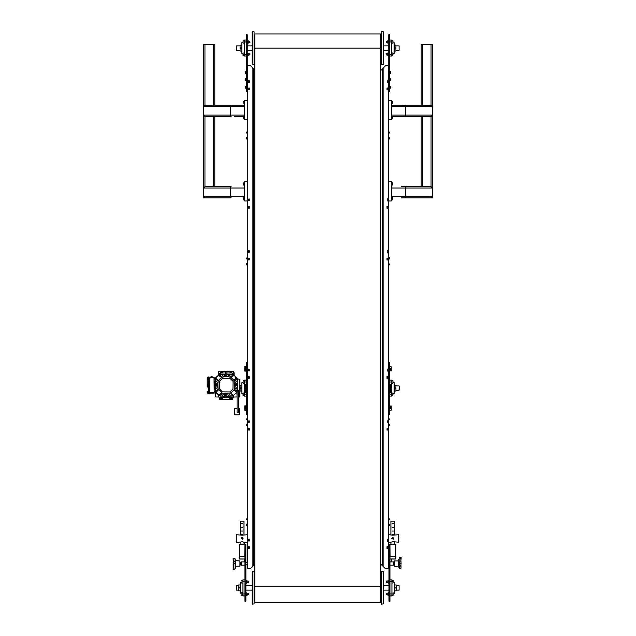 <?xml version="1.0" encoding="UTF-8"?>
<svg xmlns="http://www.w3.org/2000/svg" width="636" height="636" viewBox="0 0 636 636"><rect width="100%" height="100%" fill="white"/><g stroke="black" fill="none" stroke-linecap="round" stroke-linejoin="round"><path stroke-width="0.95" d="M233.468 565.491L233.078 561.978L233.587 565.444L233.158 568.862L233.197 563.742M400.926 559.664L401.07 563.488M233.158 558.869L233.348 561.62L233.07 558.575L235.034 558.742L233.229 558.456M233.205 569.522L234.732 569.522L235.034 568.95L233.301 568.95L233.07 569.435L233.428 565.038L233.158 568.862M401.109 568.218L400.871 565.611L401.109 568.218L399.233 568.346L401.038 568.624M401.062 557.581L399.535 557.581L399.233 558.17L400.966 558.17L401.197 557.669L400.839 562.105L401.109 558.257M235.185 568.926L235.034 558.742L235.678 560.634L235.185 561.755L235.574 567.407L234.851 569.387M399.082 558.185L399.233 568.346L398.589 566.477L399.082 565.468L398.708 559.64L399.416 557.724M243.683 117.962L243.787 116.189L243.683 117.962M243.683 101.983L243.683 101.394M243.683 199.33L243.787 197.558L243.683 199.33M243.683 184.535L243.787 182.763L243.683 184.535M392.317 199.33L392.317 198.154L392.317 199.33M392.317 197.558L392.317 198.154L392.317 197.558M392.317 184.535L392.317 183.359L392.317 184.535M392.317 182.763L392.317 183.359L392.317 182.763M392.317 103.167L392.317 101.983L392.317 103.167M392.317 101.394L392.317 101.983L392.317 101.394M392.317 117.962L392.317 116.778L392.317 117.962M392.317 116.189L392.317 116.778L392.317 116.189M389.383 132.845L388.866 131.382L388.731 133.457L388.731 91.083L388.731 568.775L385.48 568.775L380.519 563.814M389.383 264.648L388.866 263.185L388.731 265.26L388.731 181.729L391.307 181.729L391.307 200.96L388.731 200.96M389.383 138.767L388.866 137.304L388.731 139.371L388.731 133.457M246.617 132.94L247.134 133.457L247.134 131.382L246.617 132.845M246.617 138.767L246.617 137.774M389.383 137.821L388.866 137.304M246.617 258.82L247.134 259.337L247.134 257.27L246.617 258.733M246.617 264.648L247.269 263.185L246.617 263.702M389.383 258.733L388.866 257.27L388.866 259.337L389.383 258.82M246.617 519.405L247.134 519.922L247.134 517.847L246.617 519.31M247.269 562.701L247.269 564.458L245.894 564.458M240.122 544.337L240.289 542.198L236.234 542.206L236.234 534.693L242.141 535.178L247.269 534.693L247.269 542.206L243.993 542.198L244.168 544.337M246.617 525.32L247.134 525.837L247.134 523.77L246.617 525.233M389.383 519.31L388.866 517.847L388.866 519.922L389.383 519.405L388.731 519.922L388.731 414.72L389.669 414.72L389.669 362.194L388.731 362.194L388.731 265.26M388.731 568.775L388.731 534.693L392.778 535.178L398.685 534.693L398.828 542.055M388.731 548.065L388.731 546.586M389.383 525.233L388.866 523.77L388.731 525.837L388.866 519.922M389.383 419.394L388.866 417.932L388.866 420.006L389.383 419.49L388.866 420.006M389.383 425.309L388.866 423.854L388.866 425.921L389.383 425.405L388.731 425.921M246.617 419.49L247.134 420.006L247.134 417.932L246.617 419.394M246.617 425.405L247.134 425.921L247.134 423.854L246.617 425.309M390.512 391.895L390.512 390.933L390.512 391.895M390.512 390.456L390.512 390.933L390.512 390.456M390.512 385.98L390.512 385.019L390.512 385.98M390.512 384.541L390.512 385.019L390.512 384.541M245.488 390.933L245.488 390.456M245.488 385.019L245.488 384.541M390.687 370.184L390.687 369.007L390.687 370.184M390.687 368.411L390.687 369.007L390.687 368.411M390.687 407.915L390.687 406.73L390.687 407.915M390.687 406.134L390.687 406.73L390.687 406.134M390.687 389.049L390.687 387.865L390.687 389.049M390.687 387.276L390.687 387.865L390.687 387.276M245.313 370.184L245.417 368.411L245.313 370.184M245.313 389.049L245.417 387.276L245.313 389.049M245.488 71.94L245.488 71.463M245.488 87.696L245.576 86.258L245.488 87.696M245.488 79.341L245.488 78.856M390.512 72.902L390.512 71.94L390.512 72.902M390.512 71.463L390.512 71.94L390.512 71.463M390.512 87.696L390.512 88.181M390.512 80.303L390.512 79.341L390.512 80.303M390.512 78.856L390.512 79.341L390.512 78.856M392.953 394.781L392.953 393.597L392.953 394.781M392.953 393.008L392.953 393.597L392.953 393.008M392.953 382.578L392.953 381.393L392.953 382.578M392.953 380.805L392.953 381.393L392.953 380.805M398.987 385.973L395.918 385.869L395.918 385.193L395.918 390.981L395.918 390.305L399.138 390.154L399.138 386.02L399.138 390.154M394.177 382.745L394.177 393.43L394.551 383.126L392.953 382.745M389.669 396.077L391.641 396.077L391.641 380.097L389.669 380.097M391.641 380.249L391.641 395.926M243.047 393.597L243.047 395.377L243.047 393.43L241.823 393.43L241.823 382.745L243.047 382.745M243.047 382.578L243.159 380.805L243.047 382.578M240.082 388.087L240.082 390.393M241.823 382.745L241.823 393.43M246.331 380.097L244.359 380.097L244.359 396.077L246.331 396.077M244.359 395.926L244.359 380.249M239.907 560.976L239.907 566.159L239.907 560.976L235.678 560.634M239.907 566.159L235.694 566.159L235.694 560.976M394.36 566.159L394.36 560.976L394.36 566.159L398.589 566.477M394.36 560.976L398.573 560.976L398.573 566.159M244.955 565.197L241.251 565.197L241.251 561.938L244.955 561.938M389.971 561.938L393.668 561.938L393.668 565.197L389.971 565.197M387.594 55.181L387.594 53.17L387.801 55.364M387.404 42.978L387.594 40.966L388.024 43.153L387.404 42.978M248.406 40.966L248.406 42.978L248.199 40.791M248.406 53.17L248.406 55.181L248.199 52.995M387.888 582.894L387.888 580.755L388.238 582.95M387.888 595.097L387.888 592.959L388.238 595.153M247.03 580.755L247.03 582.767L247.03 580.755L245.894 580.573L245.894 582.958M247.03 592.959L247.03 594.97L247.03 592.959L245.894 592.776L245.894 595.161M247.221 582.894L246.601 583.021L246.808 580.573M247.221 595.097L246.601 595.224L246.808 592.776M243.047 41.38L243.047 40.791M243.047 53.583L243.047 55.364L243.047 53.416L241.823 53.416L241.823 42.731L243.047 42.731M249.845 41.539L249.845 42.707L248.596 42.707L249.98 42.572L249.845 41.229L248.596 41.229M249.845 53.75L249.845 54.919L248.596 54.919L249.98 54.783L249.845 53.44L248.596 53.44L249.98 53.575M386.155 41.229L386.155 42.707L387.404 42.707L386.155 42.707L386.155 41.229L387.404 41.229M392.953 42.564L392.953 41.38L392.953 42.564M392.953 40.791L392.953 41.38L392.953 40.791M386.155 53.75L387.404 53.44L386.02 53.575L386.155 54.919L386.155 53.75M392.953 54.768L392.953 53.583L392.953 54.768M392.953 52.995L392.953 53.583L392.953 52.995M387.698 582.624L386.45 582.624L386.45 581.026L387.698 581.026M386.45 581.026L386.45 582.624M387.698 594.827L386.45 594.827L386.45 593.229L387.698 593.229M386.45 593.229L386.45 594.827M393.247 595.153L393.135 592.784L393.175 595.153M393.247 582.353L393.247 581.169L393.247 582.353M393.247 580.581L393.247 581.169L393.247 580.581L392.229 580.581M248.469 581.256L248.469 582.624L247.221 582.624M248.469 582.624L248.604 581.352M248.469 593.452L248.469 594.827L247.221 594.827M248.469 594.827L248.604 593.547M399.114 590.097L399.114 585.708L396.212 585.708L396.212 585.033L396.212 590.82L396.212 590.144L399.114 590.097M383.238 603.85L383.238 571.653L381.362 571.653L381.362 604.2L383.238 603.85M254.122 603.85L254.122 571.653L252.246 571.653L252.246 604.2L254.122 603.85M238.707 590.144L236.369 590.144L236.369 585.708L238.707 585.708M254.766 602.419L254.766 33.931L380.519 33.931L380.519 602.419L254.766 602.419M236.234 534.693L236.234 542.206M244.749 542.206L244.455 544.337L244.455 542.444M389.669 368.117L391.251 368.117L391.251 366.781L389.669 366.781M391.251 368.117L391.251 369.596L390.687 369.596M246.331 366.638L244.78 366.638L244.78 371.074L246.331 371.074M389.669 370.923L391.251 370.923L391.251 369.596M240.082 50.379L240.082 45.768M241.823 42.731L241.823 53.416M246.331 40.084L244.359 40.084L244.359 56.063L246.331 56.063L244.359 56.063M244.359 55.912L244.359 40.235M246.331 90.916L246.331 34.845L247.269 34.845L247.269 90.916L246.331 90.916L246.331 91.656L247.269 91.656M254.766 564.418L250.409 568.775L247.269 568.775L247.269 90.916M254.766 70.008L250.52 65.762L247.269 65.762M395.918 48.074L395.918 50.967L395.918 50.292L399.114 50.292L399.114 45.856L395.918 45.856L395.918 45.18L395.918 48.074M394.177 42.731L394.177 53.416L394.551 43.113L392.953 42.731M389.669 56.063L391.641 56.063L391.641 40.084L389.669 40.084L391.641 40.084M391.641 40.235L391.935 55.912M388.731 90.916L388.731 34.845L389.669 34.845L389.669 90.916L388.731 91.083M388.731 91.656L389.669 91.656L389.669 90.916M388.731 65.762L385.591 65.762L380.519 70.842M383.238 32.476L383.238 31.8L381.362 31.8L381.362 64.347L383.238 64.347L383.238 32.476M254.122 32.476L254.122 31.8L252.246 31.8L252.246 64.347L254.122 64.347L254.122 32.476M240.082 50.292L236.369 50.292L236.369 45.856L240.082 45.856M390.687 407.318L391.251 407.318L391.251 405.991L389.669 405.991M391.251 407.318L391.251 408.797L389.669 408.797M246.331 405.84L244.78 405.84L244.78 410.284L246.331 410.284M389.669 410.133L391.251 410.133L391.251 408.797M239.327 558.957L244.955 558.949L239.327 559.036L239.414 556.333L244.955 556.468M244.804 556.325L244.955 544.488L239.478 544.337L244.955 544.488M245.894 545.036L245.894 544.297L244.955 544.297L244.955 545.036L245.894 545.036L245.894 601.266L244.955 601.266L244.955 545.036M239.223 588.022L239.669 588.022M238.707 587.895L238.707 590.232M240.448 593.269L240.448 582.584L240.066 592.887L241.672 593.269M242.984 579.873L244.955 579.873L242.984 579.873L242.984 595.972L244.955 595.972L242.984 595.972M242.984 595.829L242.69 592.728L241.68 592.768M242.984 592.728L242.984 580.024M395.592 558.957L389.971 558.949L395.592 558.957L395.592 544.488L390.114 544.337L395.441 544.488L395.592 556.468M389.971 556.468L395.441 556.325M389.971 545.036L389.971 601.266L389.025 601.266L389.025 545.036L389.971 545.036L389.971 544.297L389.025 544.297L389.025 545.036M395.25 588.022L395.695 588.022M394.471 582.584L394.471 593.269L394.853 582.966L393.247 582.584M391.935 595.972L389.971 595.972L391.935 595.972L391.935 579.873L389.971 579.873L391.935 579.873M391.935 580.024L391.935 595.829M245.313 406.73L245.313 407.915L245.313 406.73M245.313 408.503L245.313 407.915L245.313 408.503M204.959 44.313L204.959 105.258L204.077 105.56L203.552 106.665L203.552 44.313L214.825 44.313L214.825 105.258M214.825 197.899L203.552 197.899L203.552 196.492L204.8 197.891L231.107 197.899L230.526 196.643L230.534 187.723L231.107 186.626L204.959 186.626L203.56 187.874L203.552 196.492L244.693 196.492M391.307 106.665L432.448 106.665L432.448 44.313L421.175 44.313L421.175 105.258M422.582 197.899L432.448 197.899L432.44 187.874L431.041 186.626L404.894 186.626L405.474 187.874L405.466 196.802L404.894 197.899L431.351 197.86L432.448 196.492L391.307 196.492M213.418 116.531L213.418 186.626L204.959 186.626L204.959 116.531L213.418 116.531M244.693 106.665L203.552 106.665L203.56 115.275L204.959 116.531L231.107 116.531L230.526 115.275L230.534 106.347L231.107 105.258L204.959 105.258M234.612 116.531L243.683 116.531L234.612 116.531M231.107 197.899L213.418 197.899M422.582 186.626L422.582 116.531L431.2 116.523L432.448 115.116L432.448 188.033L391.307 188.033M401.388 186.626L404.894 186.626M431.041 186.626L431.041 116.531L392.317 116.531L404.894 116.531L405.474 115.116L432.448 115.116L432.44 106.506L431.923 105.56L422.582 105.258L422.582 44.313M391.307 115.116L405.474 115.116L405.307 105.671L401.388 105.258M229.405 374.501L230.494 374.58L228.586 376.862L226.623 376.798L226.925 374.405L229.326 374.501M218.824 397.007L215.572 396.967L215.572 392.333M211.724 377.291L213.791 377.291L211.868 376.703L209.649 377.291L211.724 377.291M211.724 377.434L209.133 377.434L211.724 377.434M218.426 374.922L218.235 372.847L218.824 372.847M233.619 372.847L234.207 372.847L234.016 374.922M239.239 410.578L239.239 412.947M234.652 412.947L234.652 410.578M238.572 397.11L239.096 397.11L239.096 379.064L237.236 379.064M237.093 397.11L236.87 392.333M238.572 408.654L239.239 408.654L239.239 414.863L234.652 414.863L234.652 408.654L237.093 408.654M214.682 391.434L215.127 391.752M224.524 399.329L222.449 399.329M229.994 399.329L227.927 399.329M231.25 398.74L231.25 399.329L229.596 399.329L229.596 398.74L232.879 398.74L232.879 399.329L232.363 398.74M219.706 398.74L219.706 399.329L219.563 398.74L222.846 398.74L222.846 399.329L220.827 399.329L220.827 398.74M214.165 393.12L209.133 393.263M214.014 378.03L214.165 393.064L214.165 377.633L209.133 378.03L209.133 376.989L208.393 376.989L208.242 391.196L207.209 391.196L207.209 392.674L208.242 393.708L208.242 391.196M209.133 393.708L208.393 393.708L209.133 393.708L209.133 392.674L208.393 392.674M208.242 379.509L207.209 379.509L207.209 378.03L208.393 376.989M207.209 387.197L207.209 379.509M207.36 384.096L207.36 386.688M218.824 374.747L218.824 371.519L229.119 371.519L230.097 372.259L231.838 372.259L232.037 372.998L226.965 372.998L226.965 371.559L225.478 371.559L225.478 374.191M226.965 374.191L226.965 372.998L220.414 372.998L220.605 372.259L222.346 372.259L223.323 371.519M233.619 374.747L233.619 371.519L229.119 371.519M225.478 396.665L225.478 397.333L226.965 397.333L226.965 396.665M223.546 371.559L228.896 371.559M247.269 139.371L246.617 138.855L247.134 139.371L247.134 137.304L246.617 137.821M246.617 264.743L247.134 265.26L247.134 263.185M394.551 385.154L395.87 385.154L395.918 390.981M241.449 391.029L240.13 391.029L240.082 385.193M241.251 564.458L240.13 561.938M241.449 51.007L240.13 51.007L240.082 45.18M394.551 45.14L395.87 45.14L395.918 50.967M240.066 590.86L238.754 590.86L238.707 585.033M394.853 584.993L396.164 584.993L396.212 590.82M399.138 386.02L398.987 390.305M248.716 89.859L248.159 88.563L248.978 87.863L248.326 88.579M248.716 208.21L248.159 206.915L248.978 206.223L248.326 206.939M249.018 250.608L248.231 251.085L248.279 252.269L248.97 252.675L249.543 252.222L248.97 250.608L248.31 251.323M248.716 259.997L248.159 258.701L248.978 258.001L248.326 258.717M248.716 378.348L248.159 377.053L248.978 376.361L248.326 377.076M249.018 420.746L248.231 421.223L248.279 422.407L248.97 422.813L249.543 422.36L248.97 420.746L248.31 421.461M248.716 430.127L248.159 428.839L248.978 428.139L248.326 428.855M248.716 548.486L248.159 547.191L248.978 546.499L248.326 547.214M248.581 82.362L248.127 81.273L248.97 80.47L248.31 81.185M248.581 200.714L248.127 199.632L248.97 198.822L248.31 199.545M248.581 370.852L248.127 369.77L248.97 368.96L248.31 369.675M248.581 540.99L248.127 539.908L248.97 539.097L248.31 539.813M401.109 566.97L400.903 565.611L400.839 566.469M223.856 376.862L221.479 377.41L218.148 381.147L215.461 378.889L218.251 375.304L223.864 374.461L221.948 374.58L223.856 376.862L226.623 376.798M390.758 544.337L394.805 544.337M393.74 538.398L392.786 537.436L391.816 538.398L393.286 539.217L391.816 538.406L393.74 538.398L393.286 539.225L393.74 538.406M395.616 388.087L394.956 388.469L394.956 387.706L395.616 388.087M240.384 388.087L241.044 387.706L241.044 388.469L240.384 388.087M240.384 48.074L241.044 47.692L241.044 48.455L240.384 48.074M395.616 48.074L394.956 48.455L394.956 47.692L395.616 48.074M387.388 87.991L387.944 89.302L387.093 89.986L387.809 89.35M387.276 82.585L388.183 81.861L387.316 80.518L387.316 82.585L388.04 81.901M387.388 206.35L387.944 207.654L387.093 208.338L387.809 207.702M387.578 198.933L388.183 200.221L387.316 200.944L388.04 200.261M387.388 258.129L387.944 259.44L387.093 260.124L387.809 259.488M387.276 252.723L388.183 251.999L387.316 250.656L387.316 252.723L388.04 252.039M387.388 376.488L387.944 377.792L387.093 378.476L387.809 377.84M387.578 369.071L388.183 370.359L387.316 371.082L388.04 370.398M387.054 430.254L387.944 429.578L387.093 428.187L387.093 430.262L387.809 429.618M387.578 420.849L388.183 422.137L387.316 422.861L388.04 422.177M387.388 546.626L387.944 547.93L387.093 548.614L387.809 547.978M387.578 539.209L388.183 540.497L387.316 541.22L388.04 540.536M243.103 538.398L242.221 537.444L241.179 538.398L242.634 539.225L243.103 538.398L242.634 539.233L241.179 538.406L243.103 538.406M224.85 376.83L223.864 374.461L225.518 374.405L228.578 374.461L227.593 376.83M393.223 539.113L392.34 537.682L393.223 539.113M242.57 539.121L241.712 537.674L242.57 539.121M247.269 100.361L244.693 100.361L244.693 119.592L247.269 119.592M244.693 116.189L243.787 116.189M244.693 118.558L243.787 118.558M244.693 117.374L243.787 117.374M244.693 101.394L243.787 101.394M244.693 103.763L243.787 103.763M244.693 102.579L243.787 102.579M247.269 181.729L244.693 181.729L244.693 200.96L247.269 200.96M244.693 197.558L243.787 197.558M244.693 199.927L243.787 199.927M244.693 198.742L243.787 198.742M244.693 182.763L243.787 182.763M244.693 185.132L243.787 185.132M244.693 183.947L243.787 183.947M391.307 198.742L392.213 198.742M391.307 199.927L392.213 199.927M391.307 197.558L392.213 197.558M391.307 183.947L392.213 183.947M391.307 185.132L392.213 185.132M391.307 182.763L392.213 182.763M391.307 102.579L392.213 102.579M391.307 103.763L392.213 103.763M391.307 101.394L392.213 101.394M388.731 100.361L391.307 100.361L391.307 119.592L388.731 119.592M391.307 117.374L392.213 117.374M391.307 118.558L392.213 118.558M391.307 116.189L392.213 116.189M388.866 139.371L389.383 138.855L388.731 139.371L388.731 181.729M388.866 133.457L389.383 132.94L388.866 133.457M388.866 265.26L389.383 264.743L388.866 265.26M388.731 564.045L388.731 562.86M388.731 525.837L388.731 534.693M388.866 525.837L389.383 525.32L388.866 525.837M249.018 80.47L249.638 82.092L249.018 82.537M248.867 81.535L248.422 81.853L248.461 81.122L248.867 81.535M248.74 81.154L248.422 81.853M249.034 87.871L249.717 89.302L249.034 89.93M248.875 88.849L248.485 89.294L248.422 88.563L248.875 88.849M248.31 88.953L248.422 88.563M387.054 89.986L387.054 87.919M387.396 88.523L387.483 89.374L387.396 88.523M387.737 89.112L387.3 88.627M387.229 82.585L387.276 80.518M387.61 81.13L387.721 81.972L387.61 81.13M387.96 81.694L387.523 81.225M249.018 198.829L249.638 200.443L249.018 200.897M248.867 199.895L248.422 200.213L248.461 199.473L248.867 199.895M248.74 199.505L248.422 200.213M249.034 206.223L249.717 207.654L249.034 208.29M248.875 207.201L248.485 207.654L248.422 206.915L248.875 207.201M248.31 207.312L248.422 206.915M387.054 208.338L387.054 206.271M387.396 206.883L387.483 207.726L387.396 206.883M387.737 207.471L387.3 206.986M387.276 200.944L387.276 198.877M387.61 199.489L387.721 200.332L387.61 199.489M387.96 200.054L387.523 199.585M249.066 250.608L249.638 252.222L249.018 252.675M248.867 251.673L248.422 251.991L248.461 251.26L248.867 251.673M248.74 251.284L248.422 251.991M249.034 258.001L249.717 259.44L249.034 260.068M248.875 258.987L248.485 259.432L248.422 258.701L248.875 258.987M248.31 259.091L248.422 258.701M387.054 260.124L387.054 258.049M387.396 258.661L387.483 259.512L387.396 258.661M387.737 259.25L387.3 258.765M387.229 252.723L387.276 250.656M387.61 251.268L387.721 252.11L387.61 251.268M387.96 251.832L387.523 251.363M249.018 368.967L249.638 370.581L249.018 371.026M248.867 370.033L248.422 370.351L248.461 369.611L248.867 370.033M248.74 369.643L248.422 370.351M249.034 376.361L249.717 377.792L249.034 378.428M248.875 377.339L248.485 377.792L248.422 377.053L248.875 377.339M248.31 377.45L248.422 377.053M387.054 378.476L387.054 376.409M387.396 377.021L387.483 377.864L387.396 377.021M387.737 377.609L387.3 377.116M387.276 371.082L387.276 369.015M387.61 369.627L387.721 370.462L387.61 369.627M387.96 370.192L387.523 369.723M249.066 420.746L249.638 422.36L249.018 422.813M248.867 421.811L248.422 422.129L248.461 421.39L248.867 421.811M248.74 421.422L248.422 422.129M249.034 428.139L249.717 429.57L249.034 430.206M248.875 429.117L248.485 429.57L248.422 428.839L248.875 429.117M248.31 429.228L248.422 428.839M387.006 430.262L387.054 428.187M387.396 428.799L387.483 429.65L387.396 428.799M387.737 429.387L387.3 428.903M387.276 422.861L387.276 420.793M387.61 421.406L387.721 422.248L387.61 421.406M387.96 421.97L387.523 421.501M249.018 539.097L249.638 540.719L249.018 541.164M248.867 540.163L248.422 540.489L248.461 539.749L248.867 540.163M248.74 539.781L248.422 540.489M249.034 546.499L249.717 547.93L249.034 548.566M248.875 547.477L248.485 547.922L248.422 547.191L248.875 547.477M248.31 547.588L248.422 547.191M387.054 548.614L387.054 546.547M387.396 547.159L387.483 548.001L387.396 547.159M387.737 547.747L387.3 547.254M387.276 541.22L387.276 539.145M387.61 539.765L387.721 540.6L387.61 539.765M387.96 540.33L387.523 539.853M389.669 391.418L390.425 391.418M389.669 392.38L390.425 392.38M389.669 390.456L390.425 390.456M389.669 385.495L390.425 385.495M389.669 386.457L390.425 386.457M389.669 384.541L390.425 384.541M247.269 414.72L246.331 414.72L246.331 362.194L247.269 362.194M246.331 390.456L245.576 390.456M246.331 392.38L245.576 392.38M246.331 391.418L245.576 391.418M246.331 384.541L245.576 384.541M246.331 386.457L245.576 386.457M246.331 385.495L245.576 385.495M389.669 369.596L390.584 369.596M389.669 370.78L390.584 370.78M389.669 368.411L390.584 368.411M389.669 407.318L390.584 407.318M389.669 408.503L390.584 408.503M389.669 406.134L390.584 406.134M389.669 388.461L390.584 388.461M389.669 389.645L390.584 389.645M389.669 387.276L390.584 387.276M246.331 368.411L245.417 368.411M246.331 370.78L245.417 370.78M246.331 369.596L245.417 369.596M246.331 387.276L245.417 387.276M246.331 389.645L245.417 389.645M246.331 388.461L245.417 388.461M246.331 71.463L245.576 71.463M246.331 73.386L245.576 73.386M246.331 72.424L245.576 72.424M246.331 86.258L245.576 86.258M246.331 88.181L245.576 88.181M246.331 87.219L245.576 87.219M246.331 78.856L245.576 78.856M246.331 80.78L245.576 80.78M246.331 79.818L245.576 79.818M389.669 72.424L390.425 72.424M389.669 73.386L390.425 73.386M389.669 71.463L390.425 71.463M389.669 87.219L390.425 87.219M389.669 88.181L390.425 88.181M389.669 86.258L390.425 86.258M389.669 79.818L390.425 79.818M389.669 80.78L390.425 80.78M389.669 78.856L390.425 78.856M391.935 394.193L392.841 394.193M391.935 395.377L392.841 395.377M391.935 393.008L392.841 393.008M391.935 381.982L392.841 381.982M391.935 383.166L392.841 383.166M391.935 380.805L392.841 380.805M395.401 387.96L394.956 388.214L395.401 387.96M244.065 393.008L243.159 393.008M244.065 395.377L243.159 395.377M244.065 394.193L243.159 394.193M244.065 380.805L243.159 380.805M244.065 383.166L243.159 383.166M244.065 381.982L243.159 381.982M240.599 388.214L241.044 387.96L240.599 388.214M233.158 560.07L233.348 561.612L233.158 560.07M233.301 561.62L235.026 561.62L233.301 561.62L233.301 563.782L235.185 563.639M233.38 561.612L233.428 560.642M401.109 566.978L400.934 565.611M400.966 565.611L399.257 565.611L400.966 565.611L400.966 563.448L399.082 563.599M388.731 55.364L388.731 52.995M388.628 52.995L387.801 52.995L388.024 55.364L388.628 55.364M388.628 54.179L388.024 54.179M388.628 40.791L387.801 40.791L388.024 43.153L388.628 43.153L388.731 40.791M388.628 41.968L388.024 41.968M247.372 43.153L248.199 43.153L247.976 40.791L247.372 40.791L247.269 43.153M247.372 55.364L248.199 55.364L247.976 52.995L247.372 52.995L247.269 55.364M247.372 41.968L247.976 41.968M247.372 54.179L247.976 54.179M388.922 583.077L388.318 583.077M388.922 595.28L388.318 595.28M389.025 595.153L389.025 592.784L388.318 592.784L388.318 595.153L387.698 594.97M388.318 592.784L388.922 592.784M388.922 593.976L388.318 593.976M388.922 595.153L388.318 595.153M389.025 582.95L389.025 580.581L388.318 580.581L388.318 582.95L387.698 582.767M388.318 580.581L388.922 580.581M388.922 581.765L388.318 581.765M388.922 582.95L388.318 582.95M245.997 581.932L246.601 581.932M245.997 580.668L246.601 580.668M245.997 583.021L246.601 583.021M245.997 594.135L246.601 594.135M245.997 592.879L246.601 592.879M245.997 595.224L246.601 595.224M245.997 583.101L246.601 583.101M245.997 595.312L246.601 595.312M244.065 40.791L243.159 40.791M244.065 43.153L243.159 43.153M244.065 41.968L243.159 41.968M244.065 52.995L243.159 52.995M244.065 55.364L243.159 55.364M244.065 54.179L243.159 54.179M391.935 41.968L392.841 41.968M391.935 43.153L392.841 43.153M391.935 40.791L392.841 40.791M391.935 54.179L392.841 54.179M391.935 55.364L392.841 55.364M391.935 52.995L392.841 52.995M392.229 593.976L393.135 593.976M392.229 595.153L393.135 595.153M392.229 581.765L393.135 581.765M392.229 582.95L393.135 582.95M392.229 595.28L393.135 595.28M242.69 580.501L241.68 580.573M242.69 580.676L241.783 580.676M242.69 583.021L241.783 583.021M242.69 581.94L241.783 581.94M241.783 595.256L242.69 595.24L241.68 595.169M242.69 592.903L241.783 592.903M242.69 594.175L241.783 594.175M241.672 595.272L242.69 595.288M394.63 542.19L394.63 544.074L390.933 544.074L390.901 542.206L392.778 541.681L398.685 542.206M240.265 542.206L242.141 541.681L244.017 542.206M244.455 561.938L244.455 559.036L244.455 561.938M391.545 559.036L391.545 561.938L391.545 559.036M254.766 586.472L380.519 586.472M240.599 48.201L241.044 47.946L240.599 48.201M395.401 47.946L394.956 48.201L395.401 47.946M243.993 534.701L243.993 521.218L240.289 521.218L240.289 534.701M242.809 527.339L241.473 527.339L242.809 527.339M242.809 527.355L241.473 527.355M241.608 535.13L242.674 535.13M242.809 534.749L241.473 534.749M242.809 531.036L241.473 531.036L242.809 531.036M242.809 531.052L241.473 531.052M242.809 523.635L241.473 523.635L242.809 523.635M242.809 523.659L241.473 523.659M239.327 544.488L239.478 556.325M239.891 587.942L239.009 587.942M239.009 587.966L239.883 587.966M239.001 587.895L239.891 587.895M394.63 534.701L394.63 521.218L390.933 521.218L390.933 534.701M393.445 527.339L392.11 527.339L393.445 527.339M393.445 527.355L392.11 527.355M392.245 535.13L393.31 535.13M393.445 534.749L392.11 534.749M393.445 531.036L392.11 531.036L393.445 531.036M393.445 531.052L392.11 531.052M393.445 523.635L392.11 523.635L393.445 523.635M393.445 523.659L392.11 523.659M389.971 544.488L390.114 556.325M395.036 587.966L395.91 587.966M395.91 587.942L395.028 587.942M395.028 587.895L395.918 587.895M246.331 408.503L245.417 408.503M246.331 407.318L245.417 407.318M246.331 406.134L245.417 406.134M214.825 116.531L214.825 186.626M391.307 105.258L431.041 105.258L431.041 44.313M244.693 115.116L203.552 115.116L203.552 188.033L244.693 188.033M244.693 105.258L231.107 105.258M213.418 186.626L231.107 186.626M421.175 186.626L421.175 116.531M401.388 197.899L404.894 197.899M393.231 538.644L392.34 538.668L392.325 538.151L393.215 538.128L393.231 538.644L392.762 537.889L392.325 538.159M233.619 395.664L233.619 397.007L232.951 397.707L219.492 397.707L218.824 396.967L218.824 395.664M231.218 392.468L229.763 393.271M219.945 378.849L222.68 376.989M221.996 396.196L223.753 396.363M228.69 396.363L230.447 396.196M230.526 396.18L228.586 393.398L227.593 393.43L228.539 396.371L230.526 396.18L233.571 395.425L236.513 392.484L233.945 389.868L234.493 387.491L237.276 389.431L237.53 385.79L237.466 387.451L234.517 386.497L234.493 387.491M228.539 396.371L219.977 395.894L222.242 393.207L223.856 393.398L221.916 396.18M219.937 396.109L232.506 396.109L236.695 392.611L237.204 391.41L237.204 378.849L234.334 375.137L233.229 374.66L219.213 374.66L215.747 377.649L215.238 378.849L215.238 391.41L215.747 392.611L219.937 396.109M229.946 378.285L222.497 378.285L219.484 381.171L219.38 388.858L222.266 391.863L229.946 391.975L232.959 389.089L233.062 381.401L229.946 378.285M222.846 399.329L229.596 399.329M232.736 398.74L232.736 399.329M231.25 399.329L232.363 399.329M231.623 398.74L231.623 399.329M221.193 398.74L221.193 399.329M219.706 399.329L220.827 399.329M220.08 398.74L220.08 399.329M232.879 397.707L232.879 398.74M219.563 397.707L219.563 398.74M239.096 396.188L239.907 396.188L239.907 394.527L239.096 394.527M239.096 395.075L239.907 395.075M239.096 396.745L239.907 396.745L239.907 396.188M239.096 393.135L239.907 393.135L239.907 392.348L239.096 392.348M239.096 394.495L239.907 394.495L239.907 393.135M239.096 394.209L239.907 394.209M239.096 387.125L239.907 387.125L239.907 389.049L239.096 389.049M239.096 388.087L239.907 388.087M239.096 381.68L239.907 381.68L239.907 383.826L239.096 383.826M239.096 383.039L239.907 383.039M239.096 381.966L239.907 381.966M239.096 381.656L239.907 381.656L239.907 379.43L239.096 379.43M239.096 381.099L239.907 381.099M239.096 379.986L239.907 379.986M237.379 390.345L238.572 390.345L238.572 412.533L237.093 412.533L237.093 391.824M215.246 378.802L214.165 378.841L214.165 391.418L215.246 391.458M234.517 386.497L234.493 382.769L237.276 380.829L236.982 378.889L234.191 375.304L230.494 374.58M234.493 382.769L233.945 380.392L230.963 377.41L228.586 376.862M218.148 381.147L217.949 382.769L215.167 380.829L214.912 384.47L214.984 382.808L217.925 383.762L217.949 382.769M217.949 387.491L218.148 389.105L215.461 391.371L215.167 389.431L217.949 387.491L217.925 383.762M218.148 389.105L222.242 393.207M227.593 393.43L223.856 393.398M228.586 393.398L230.963 392.849L233.945 389.868M225.82 376.798L225.518 374.405M215.159 380.908L214.992 382.657M217.894 385.527L214.912 385.79L214.984 387.451L214.912 384.47L217.894 384.732M214.992 387.602L215.159 389.351M237.284 389.351L237.451 387.602M234.549 384.732L237.53 384.47L237.466 382.808L237.53 385.79L234.549 385.527M237.451 382.657L237.284 380.908M236.513 377.776L233.945 380.392M230.963 392.849L233.571 395.425M215.93 377.776L218.498 380.392M236.982 378.889L234.302 381.147M236.513 392.484L236.982 391.371L234.302 389.105M237.276 380.829L237.466 382.808L234.517 383.762M232.466 395.894L230.2 393.207M215.461 391.371L218.871 395.425L221.479 392.849M215.93 392.484L218.498 389.868M215.167 389.431L214.984 387.451L217.925 386.497M215.461 378.889L215.167 380.829M236.982 391.371L237.276 389.431M218.871 395.425L219.977 395.894M227.457 374.199L232.426 374.556L227.457 374.199M220.016 374.556L224.985 374.199L220.016 374.556M208.393 378.03L209.133 378.03L209.133 392.674L214.014 392.674M208.393 377.728L207.877 377.728L207.877 378.913L208.393 378.913M208.393 378.325L207.877 378.325M208.393 391.784L207.877 391.784L207.877 392.969L208.393 392.969M208.393 392.38L207.877 392.38M232.45 374.556L232.037 372.998M220.414 372.998L219.992 374.556M232.227 373.737L233.619 373.737L232.227 373.737M218.824 373.737L220.215 373.737M242.586 538.644L242.149 538.907L241.696 538.151L242.578 538.135L242.586 538.644L242.133 537.889L241.696 538.151M249.066 82.537L249.543 82.092L249.066 80.47M248.867 81.798L248.39 81.933L248.867 81.798M249.081 89.938L249.622 89.302L249.081 87.863M248.915 89.104L248.461 89.382L248.915 89.104M387.586 88.468L387.793 89.151L387.586 88.468M387.006 87.911L387.006 89.986M387.793 81.066L388.024 81.726L387.793 81.066M249.066 200.897L249.543 200.443L249.066 198.822M248.867 200.149L248.39 200.284L248.867 200.149M249.081 208.29L249.622 207.654L249.081 206.223M248.915 207.455L248.461 207.734L248.915 207.455M387.586 206.827L387.793 207.503L387.586 206.827M387.006 206.271L387.006 208.338M387.793 199.418L388.024 200.086L387.793 199.418M387.229 198.869L387.229 200.944M248.581 252.5L249.066 252.675M248.867 251.935L248.39 252.071L248.867 251.935M249.081 260.076L249.622 259.44L249.081 258.001M248.915 259.242L248.461 259.52L248.915 259.242M387.586 258.606L387.793 259.289L387.586 258.606M387.006 258.049L387.006 260.124M387.793 251.204L388.024 251.864L387.793 251.204M249.066 371.034L249.543 370.581L249.066 368.96M248.867 370.287L248.39 370.422L248.867 370.287M249.081 378.428L249.622 377.792L249.081 376.361M248.915 377.593L248.461 377.871L248.915 377.593M387.586 376.965L387.793 377.641L387.586 376.965M387.006 376.409L387.006 378.476M387.793 369.556L388.024 370.224L387.793 369.556M387.229 369.007L387.229 371.082M248.581 422.63L249.066 422.813M248.867 422.073L248.39 422.209L248.867 422.073M249.081 430.214L249.622 429.57L249.081 428.139M248.915 429.372L248.461 429.65L248.915 429.372M387.586 428.743L387.793 429.419L387.586 428.743M387.793 421.342L388.024 422.002L387.793 421.342M387.229 420.793L387.229 422.861M249.066 541.172L249.543 540.719L249.066 539.097M248.867 540.425L248.39 540.56L248.867 540.425M249.081 548.566L249.622 547.93L249.081 546.499M248.915 547.731L248.461 548.009L248.915 547.731M387.586 547.103L387.793 547.779L387.586 547.103M387.006 546.547L387.006 548.614M387.793 539.694L388.024 540.362L387.793 539.694M387.229 539.145L387.229 541.22M389.669 394.193L391.641 394.193M389.669 381.982L391.641 381.982M246.331 381.982L244.359 381.982M246.331 394.193L244.359 394.193M246.331 367.743L244.78 367.743L246.331 367.743M244.749 544.337L244.749 542.444L247.269 542.444M244.749 561.938L244.749 559.036M388.731 542.444L390.933 542.444M391.251 559.036L391.251 561.938M254.766 48.082L380.519 48.082M245.313 369.961L244.78 369.961M246.331 41.968L244.359 41.968M246.331 54.179L244.359 54.179M246.331 73.061L247.269 73.061M246.331 71.359L247.269 71.359M246.331 59.577L247.269 59.577M246.331 57.876L247.269 57.876M246.331 37.802L247.269 37.802M247.539 568.775L247.539 65.762M252.913 566.271L252.913 68.155M253.565 565.619L253.565 68.807M389.669 54.179L391.641 54.179M389.669 41.968L391.641 41.968M388.731 73.061L389.669 73.061M388.731 71.359L389.669 71.359M388.731 59.577L389.669 59.577M388.731 57.876L389.669 57.876M388.731 37.802L389.669 37.802M388.461 65.762L388.461 568.775M383.087 68.275L383.087 566.382M382.435 68.927L382.435 565.738M246.331 409.171L244.78 409.171M244.78 406.953L245.313 406.953M240.289 544.074L243.993 544.074L240.289 544.074M245.894 562.884L244.955 562.884M245.894 564.577L244.955 564.577M245.894 576.28L244.955 576.28M245.894 577.973L244.955 577.973M245.894 598.047L244.955 598.047M245.894 601.036L244.955 601.036M245.894 601.092L244.955 601.092L245.894 601.092M245.894 601.219L244.955 601.219M244.955 581.741L242.984 581.741M244.955 593.952L242.984 593.952M244.955 595.853L242.984 595.853M389.971 562.884L389.025 562.884M389.971 564.577L389.025 564.577M389.971 576.28L389.025 576.28M389.971 577.973L389.025 577.973M389.971 598.047L389.025 598.047M389.971 601.036L389.025 601.036M389.971 601.092L389.025 601.092L389.971 601.092M389.971 601.219L389.025 601.219M389.971 593.952L391.935 593.952M389.971 595.853L391.935 595.853M389.971 581.741L391.935 581.741M213.418 44.313L213.418 105.258M230.709 398.74L230.709 399.329M221.733 398.74L221.733 399.329M220.525 397.707L220.525 398.74M231.917 397.707L231.917 398.74M233.205 374.874L230.2 377.053M234.191 375.304L230.963 377.41M219.237 374.874L222.242 377.053M226.623 393.461L226.877 396.443M224.85 393.43L223.904 396.371M225.82 393.461L225.565 396.443M218.251 375.304L221.479 377.41M207.877 378.476L207.209 378.476M207.877 392.229L207.209 392.229M232.076 373.149L233.619 373.149M218.824 373.149L220.374 373.149M246.991 137.32L246.625 137.71M389.009 257.294L389.375 257.683M247.134 523.77L246.617 524.287M388.866 523.77L389.383 524.287M389.383 424.371L388.731 423.854M246.991 423.87L246.625 424.268M394.551 391.029L395.87 391.029M394.177 393.43L392.953 393.43M241.449 385.154L240.13 385.154M247.269 562.677L245.894 562.677M240.869 564.458L240.13 565.197M235.694 566.159L235.574 567.407M393.668 564.506L394.137 565.197M393.668 562.629L394.137 561.938M398.573 560.976L398.708 559.64M387.404 54.919L386.155 54.919L387.404 54.919M387.698 594.708L386.314 594.573M387.698 582.504L386.314 582.369M247.221 582.504L248.604 582.369M247.221 581.026L248.604 581.161M247.221 594.708L248.604 594.573M247.221 593.229L248.604 593.364M381.362 574.61L380.519 574.61M254.766 574.61L254.122 574.61M381.362 601.243L380.519 601.243M254.766 601.243L254.122 601.243M252.246 585.708L245.894 585.708M252.246 590.144L245.894 590.144M389.025 585.708L383.238 585.708M389.025 590.144L383.238 590.144M388.731 542.206L390.901 542.206M241.449 45.14L240.13 45.14M252.246 45.856L247.269 45.856M252.246 50.292L247.269 50.292M394.551 51.007L395.87 51.007M394.177 53.416L392.953 53.416M388.731 45.856L383.238 45.856M388.731 50.292L383.238 50.292M381.362 34.757L380.519 34.757M254.766 34.757L254.122 34.757M381.362 61.39L380.519 61.39M254.766 61.39L254.122 61.39M244.955 559.036L239.327 559.036M244.804 544.337L239.478 544.337M245.894 544.297L244.955 544.297M245.894 601.266L244.955 601.266M240.066 584.993L238.754 584.993M240.448 582.584L241.672 582.584M395.592 559.036L389.971 559.036M395.441 544.337L390.114 544.337M389.971 544.297L389.025 544.297M389.971 601.266L389.025 601.266M394.853 590.86L396.164 590.86M394.471 593.269L393.247 593.269M240.082 385.869L239.096 385.869M240.082 390.305L239.096 390.305M236.87 396.967L233.619 397.007"/></g></svg>
